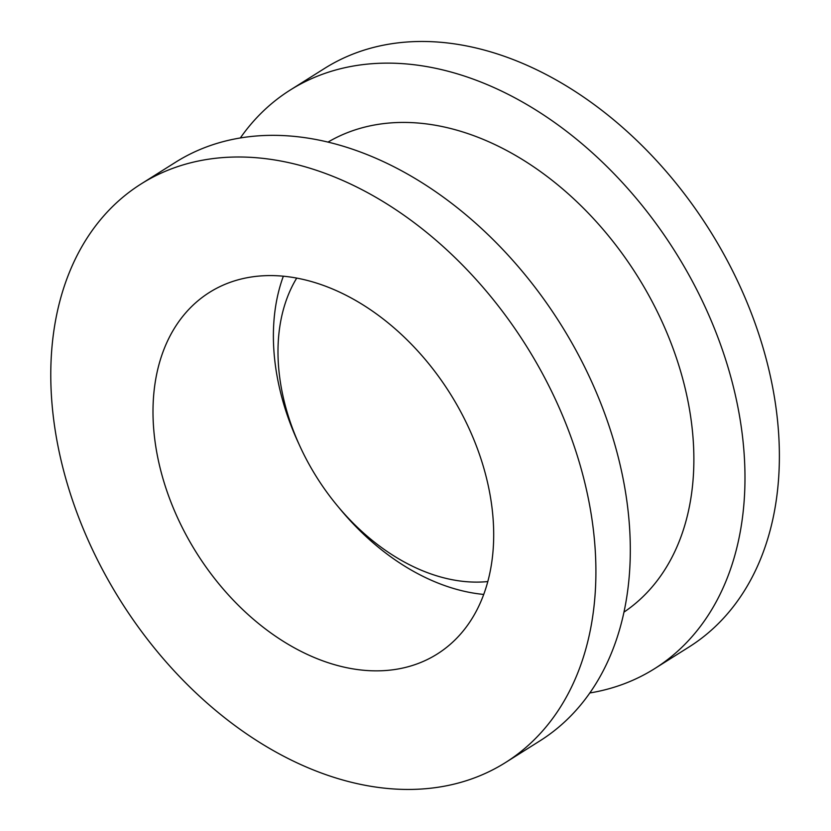 <?xml version="1.0" encoding="UTF-8"?>
<svg xmlns="http://www.w3.org/2000/svg" width="831" height="831" viewBox="0 0 831 831"><rect width="100%" height="100%" fill="white"/><g stroke="black" fill="none" stroke-linecap="round" stroke-linejoin="round"><path stroke-width="1.25" d="M487.807 581.565A189.946 133.105 57.8 0 1 278.676 367.884A189.946 133.105 57.8 0 1 296.719 278.084M153.766 429.845A213.681 149.746 57.8 0 1 209.485 292.398A213.681 149.746 57.8 0 1 450.059 393.437A213.681 149.746 57.8 0 1 437.199 654.039A213.681 149.746 57.8 0 1 261.453 625.868A213.681 149.746 57.8 0 1 153.766 429.845M283.361 276.193A213.681 149.746 -122.2 0 0 274.157 354.037A213.681 149.746 -122.2 0 0 298.911 444.014M339.121 507.876A213.681 149.746 -122.2 0 0 483.735 594.435M623.967 612.125A277.793 194.662 -122.2 0 0 637.138 275.632A277.793 194.662 -122.2 0 0 328.016 142.091M589.813 692.971A341.894 239.588 -122.2 0 0 654.579 668.685A341.894 239.588 -122.2 0 0 675.156 251.7A341.894 239.588 -122.2 0 0 290.237 90.039A341.894 239.588 -122.2 0 0 240.346 137.946M654.579 668.685L688.982 647.017A341.894 239.588 -122.2 0 0 709.56 230.042A341.894 239.588 -122.2 0 0 324.641 68.381L290.237 90.039M52.01 403.814A341.894 239.588 -122.2 0 0 224.318 717.465A341.894 239.588 -122.2 0 0 505.518 762.536A341.894 239.588 -122.2 0 0 526.085 345.561A341.894 239.588 -122.2 0 0 141.177 183.9A341.894 239.588 -122.2 0 0 52.01 403.814M505.518 762.536L539.911 740.878A341.894 239.588 -122.2 0 0 560.489 323.903A341.894 239.588 -122.2 0 0 175.58 162.242L141.177 183.9"/></g></svg>
